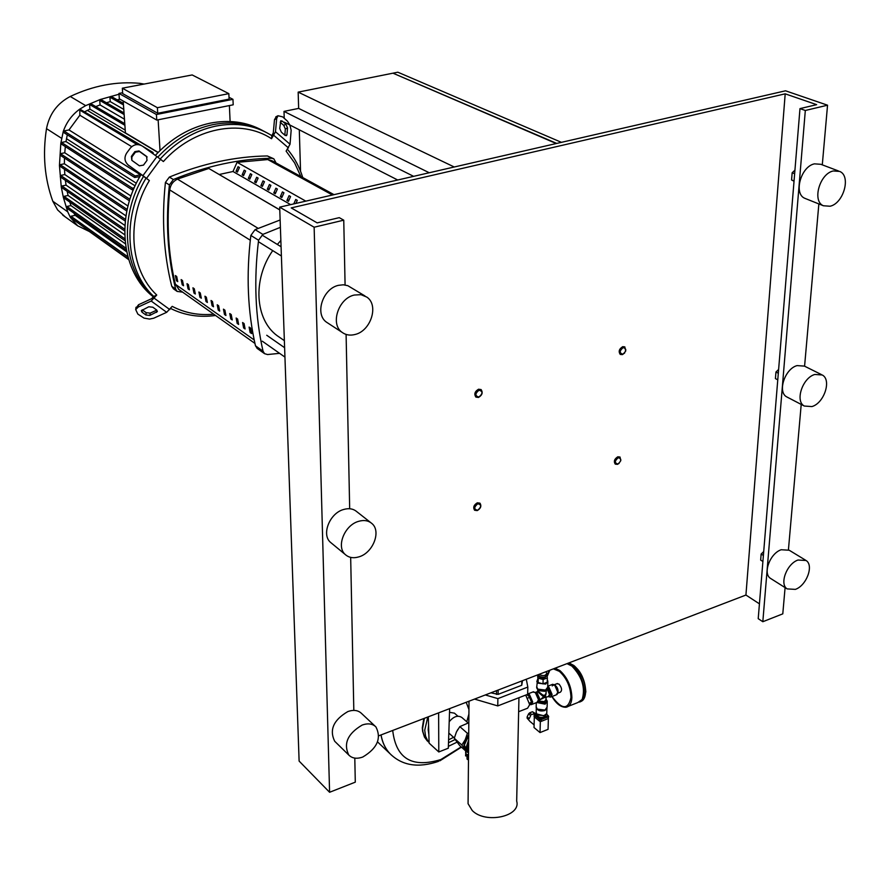 <?xml version="1.0" encoding="UTF-8"?>
<svg xmlns="http://www.w3.org/2000/svg" width="890" height="890" viewBox="0 0 890 890"><rect width="100%" height="100%" fill="white"/><g stroke="black" fill="none" stroke-linecap="round" stroke-linejoin="round"><path stroke-width="1.33" d="M413.616 176.342L284.01 111.395L298.651 108.402L429.247 172.749M397.708 180.003L284.366 122.208M284.233 118.225L284.01 111.395M299.296 129.818L300.542 171.247M454.245 166.997L298.161 92.126L298.651 108.402M393.436 73.38L556.728 143.423M556.239 143.535L392.968 73.18L298.161 92.126M393.436 73.08L397.83 72.201L561.434 142.344M620.786 460.697L620.007 457.026L617.816 456.793C614.378 458.973 613.533 461.421 615.257 464.124L617.471 464.358L619.14 463.334M617.949 464.013C614.434 463.1 614.534 460.998 618.239 457.705C621.743 458.628 621.654 460.731 617.949 464.013M625.681 351.194L624.825 346.889L622.733 346.666C619.106 348.947 618.283 351.528 620.263 354.409L622.377 354.632L624.68 352.985M622.866 354.22C619.273 353.108 619.373 350.894 623.167 347.578C626.76 348.702 626.66 350.916 622.866 354.22M477.329 502.817C473.792 504.942 472.879 507.422 474.593 510.248L477.24 510.604C480.789 508.457 481.69 505.987 479.966 503.161L477.329 502.817M477.685 510.259C473.792 509.38 473.814 507.222 477.752 503.773C481.635 504.652 481.612 506.811 477.685 510.259M478.553 389.219C474.804 391.455 473.914 394.081 475.905 397.107L478.464 397.452C482.213 395.205 483.092 392.579 481.09 389.564L478.553 389.219M478.909 397.04C474.915 395.95 474.937 393.669 478.987 390.187C482.981 391.289 482.959 393.569 478.909 397.04M468.518 754.954L466.193 754.064L465.637 752.64M466.894 754.531L468.518 755.087M467.117 754.676L468.518 755.499M468.663 739.924L466.382 746.821L468.552 751.95M468.563 750.392L467.728 746.999L468.63 742.916M468.707 734.873L465.225 739.701L463.913 744.963L465.147 749.213L467.45 750.982M449.205 721.723C453.711 716.35 457.95 714.959 461.921 717.54L468.084 722.925M468.819 722.747L459.819 726.618L456.459 731.925L454.278 738.266L459.685 745.564L467.261 752.328L461.843 745.019L465.225 739.701L467.428 733.327L468.719 733.071M468.552 752.083L467.261 752.328M467.428 733.327L459.819 726.618M461.843 745.019L454.278 738.266M465.826 753.641L465.626 754.631L468.507 756.4M467.217 759.003L468.474 760.071M466.994 757.991L468.474 759.537M467.228 758.28L468.485 759.337M466.972 757.323L468.485 758.814M467.228 757.546L468.485 758.614M467.061 757.357L468.496 758.08M467.617 757.546L468.496 757.88M465.615 755.388L468.496 757.702M380.987 734.951C382.344 742.605 385.392 748.89 390.12 753.808L391.433 755.087L390.12 753.808C385.392 748.89 382.344 742.605 380.987 734.951M461.176 746.899L440.85 759.548C412.215 768.259 396.195 758.758 392.779 731.046L392.779 730.423M457.916 716.194L454.456 713.168L449.517 712.3M531.397 701.943L528.971 696.013L527.87 695.468M525.723 695.068L529.683 704.669L527.592 708.206L518.636 711.711M518.948 697.693L516.678 801.122C521.317 816.475 485.451 824.218 472.256 810.556L468.073 803.703L468.118 799.32M525.756 695.101L526.88 694.667L530.028 697.237L531.508 702.332L529.672 704.891M530.028 697.237L527.937 698.049M531.508 702.332L529.595 703.078M546.249 714.347L544.346 717.006C540.542 717.907 537.961 717.162 536.603 714.781L536.625 713.936M546.171 714.436L544.38 715.927L536.703 713.947M546.905 708.651L546.76 713.491L544.124 715.56L538.35 715.137L536.637 713.858L536.192 712M546.927 708.562L544.836 710.531C540.642 711.533 537.805 710.721 536.303 708.095L536.292 708.062M529.65 712.834L532.431 711.733L534.545 713.48L531.753 714.581L529.65 712.834L528.593 713.869L530.696 715.616L529.239 718.642L527.136 716.884L527.103 718.13L530.106 721.545M529.639 721.045L527.103 718.13M535.19 713.368L532.431 711.733M527.136 716.884L528.593 713.869M534.312 716.851L534.033 727.553L540.03 732.57L548.062 729.355L548.385 718.497M540.33 721.501L540.03 732.57M534.734 714.091L540.909 719.042L548.118 715.638M534.323 716.049L534.3 716.839L539.574 721.212L541.12 721.401L548.196 718.597L548.674 716.439M536.181 712.979L534.734 714.025L540.92 718.497L547.995 715.694L546.582 713.902M539.24 676.634L539.863 677.524C542.822 678.848 544.791 678.536 545.77 676.589M538.272 674.642L539.118 676.189C543.234 677.935 545.781 677.457 546.76 674.731L546.783 673.819M538.973 674.386L539.162 674.553C543.278 676.3 545.826 675.81 546.805 673.096L545.77 671.772M538.317 674.876L537.627 675.143L538.25 678.147L543.123 679.537L547.361 677.902L546.794 675.198M538.25 678.147L538.127 682.508L537.627 675.143M538.127 682.508L543 683.898L543.123 679.537M543 683.898L547.239 682.263L547.361 677.902M547.239 689.138L549.508 694.556L548.307 696.558L546.059 697.193L545.492 696.125L546.471 689.973M537.56 691.575L543.579 696.87L540.096 699.763M539.14 700.141L544.502 697.482L546.093 697.816L546.048 699.44L544.391 701.643L538.606 701.031M546.315 690.095L545.915 693.644L544.569 695.502L542.633 694.923L537.883 691.063M544.569 695.502L544.558 696.514L542.633 694.923M545.492 696.125L544.558 696.514L546.16 693.811M544.502 697.482L544.558 696.514L545.804 697.56M543.579 696.87L544.558 696.514L542.277 698.672M579.39 702.11C588.657 699.974 583.606 673.774 572.359 665.842L567.509 663.439M552.078 684.532L552.735 684.277C556.372 685.5 558.152 688.037 558.075 691.908L555.471 685.433M558.008 692.665L554.926 684.955M557.885 693.165L560.322 692.209C562.335 690.418 561.89 687.703 558.998 684.087L556.895 683.72M568.465 706.26L577.821 702.555L582.149 699.484C585.598 687.97 582.16 676.823 571.836 666.043L566.997 663.64M571.391 665.698L572.337 666.388C580.859 674.642 584.585 684.377 583.506 695.602M474.526 699.084L497.766 705.915L497.877 698.617L527.826 687.069L526.29 679.237M497.766 705.915L527.648 694.322L527.826 687.069M485.317 694.957L497.877 698.617M428.312 716.806L429.114 743.128L438.792 751.961L448.315 748.201L449.639 708.629M438.625 712.857L438.792 751.961M490.913 692.809L498.089 694.367L521.74 685.278L522.486 680.705M496.509 690.662L496.453 694.411M498.089 694.367L498.166 690.028M521.84 680.95L521.74 685.278M271.828 135.647L273.286 132.877L274.487 119.661L276.679 118.548L275.488 131.764L271.539 138.718L271.828 135.647L270.36 134.735C254.195 125.123 235.984 122.253 215.736 126.113C194.821 130.608 176.298 141.577 160.178 158.998M302.745 177.555C299.463 166.864 294.368 157.452 287.459 149.297M265.264 131.931C249.601 123.387 232.179 120.951 212.988 124.622C192.218 129.072 173.806 139.93 157.764 157.163C173.806 139.93 192.218 129.072 212.988 124.622C232.179 120.951 249.601 123.387 265.264 131.931M284.967 135.28L281.34 132.165L279.716 128.46L280.751 120.74L282.308 121.118L285.924 124.244L287.537 127.926L286.958 134.69L286.513 135.647L284.967 135.28M284.822 135.158L285.356 129.028L283.743 125.345L280.261 122.342M152.824 307.217L156.696 310.031L157.397 311.533L149.898 315.416L145.882 314.982L142.011 312.19L141.287 310.677L148.775 306.783L152.824 307.217M142.2 309.809L146.194 312.69L150.199 313.124L156.796 310.109L156.529 312.39M300.842 176.52L294.646 162.97L286.113 151.133L290.029 144.224L291.164 130.285L289.94 125.167L287.481 121.207L282.686 116.879L278.003 115.733L276.679 118.548M276.367 116.568L274.487 119.661M153.748 296.437L156.751 295.046L151.189 301.043L138.25 307.028L138.562 304.725L151.489 298.74L153.748 296.437C125.701 270.516 121.552 218.295 146.038 178.167L128.104 164.928C124.489 161.402 124.022 157.43 126.703 153.002L130.207 148.252C133.811 144.236 137.905 143.546 142.489 146.171L156.963 156.584L142.934 175.642L149.364 180.57L146.038 178.167M138.25 307.028L135.692 309.553L137.85 314.103L143.991 318.097L149.553 319.076L153.759 318.197L166.675 312.312L172.204 306.36C184.931 313.013 198.77 315.616 213.722 314.181M138.562 304.725L135.859 308.296M146.538 178.356L160.556 159.31L163.371 161.546C193.297 127.76 241.023 118.492 271.539 138.718M156.751 295.046C129.762 269.815 125.813 219.43 149.364 180.57M170.646 308.485C184.486 315.36 199.46 317.685 215.547 315.472M147.006 160.356L143.501 165.117L139.407 165.807L131.842 160.345L131.386 156.384L134.891 151.623L138.985 150.933L146.583 156.417L147.006 160.356M147.117 157.007L139.485 151.5L135.402 152.19L131.909 156.94L131.831 160.334M160.556 159.31L156.963 156.584M128.472 165.206L142.934 175.642M127.559 164.439L128.994 165.751M143.59 176.287C118.237 217.527 123.532 271.495 153.536 296.726C123.532 271.495 118.237 217.527 143.59 176.287M155.316 155.405C171.292 138.306 189.603 127.559 210.263 123.143C229.409 119.483 246.808 121.919 262.461 130.452M153.414 296.904L153.08 296.637C121.385 272.106 115.044 216.659 141.098 174.496M122.642 92.716L118.949 93.417L156.417 114.51L156.762 120.072L233.202 104.809L232.958 99.324L229.008 97.31M156.417 114.51L232.958 99.324M118.949 93.417L119.327 98.823L156.762 120.072M157.73 113.264L229.097 99.124L228.841 93.639L192.162 74.949L122.331 88.199L157.385 107.69L157.73 113.264L122.698 93.617L122.331 88.199M230.11 121.507L229.386 105.565M158.131 119.805L160.022 150.543M158.142 152.412L125.412 132.888L123.209 101.026M157.385 107.69L228.841 93.639M124.466 119.193L100.058 104.931L99.725 100.381L100.882 99.558L124.033 112.952M95.764 106.6L100.058 104.931M123.788 109.414L110.238 101.616L109.915 97.166L111.072 96.343L123.376 103.362M106.411 102.751L110.238 101.616M125.223 130.129L89.912 109.147L89.545 104.453L90.713 103.629L124.778 123.677M84.917 111.651L89.912 109.147M70.577 217.661L70.955 216.248L75.172 215.324L73.87 213.099M75.172 215.324L126.68 251.826M61.165 143.924L61.499 142.456L65.993 141.554L67.295 134.802M65.993 141.554L135.102 185.854M60.064 155.116L60.409 153.659L64.759 152.78L65.337 146.616M64.759 152.78L130.986 196.023M59.775 166.107L60.131 164.661L64.38 163.782L64.481 158.031M64.38 163.782L127.971 206.035M60.286 176.876L60.642 175.441L64.814 174.562L64.503 169.267M64.814 174.562L125.957 215.847M61.566 187.434L61.933 186.01L66.049 185.131L65.382 180.347M66.049 185.131L124.889 225.437M63.635 197.769L64.002 196.356L68.085 195.477L67.151 191.294M68.085 195.477L124.7 234.76M66.494 207.882L66.861 206.469L70.933 205.59L69.854 202.119M70.933 205.59L125.357 243.782M131.709 146.661L79.855 115.222L79.811 109.103L141.332 145.482M63.546 132.432L63.88 130.952L68.986 129.94L79.855 115.222M68.986 129.94L140.475 174.807L139.752 176.62L134.668 177.477L63.49 132.388M89.478 231.556L89 230.81M89.367 231.522L77.664 225.804L70.388 217.449L67.718 211.831L63.346 197.369L61.265 186.978L59.452 165.507L60.832 143.19L63.246 131.531C66.461 122.253 71.979 114.766 79.811 109.103L85.674 105.632L100.292 99.491L119.004 94.24M134.223 187.812L132.432 188.202L131.998 189.715L133.444 189.637M140.475 174.807L135.102 175.953L134.668 177.477M117.202 99.847L120.061 99.235M151.834 152.902L152.991 152.468L153.358 153.992M65.115 216.804L57.594 209.907L52.81 201.24C44.589 178.701 42.486 154.504 46.502 128.65C49.395 113.987 57.316 103.262 70.254 96.476C93.372 85.585 116.534 81.201 139.763 83.326L144.136 84.061M179.057 289.606L175.374 284.277C168.332 254.696 166.452 223.245 169.712 189.904C170.457 184.898 173.038 181.293 177.466 179.101L208.805 168.455L279.772 209.918M194.287 288.761L192.93 287.815L193.976 293.055L195.333 294L194.287 288.761M193.976 293.055L195.077 292.777M188.357 284.622L187.011 283.688L188.068 288.894L189.414 289.84L188.357 284.622M188.068 288.894L189.158 288.627M237.608 319.043L236.15 318.019L237.174 323.415L238.631 324.438L237.608 319.043M237.174 323.415L238.375 323.103M224.892 310.154L223.457 309.153L224.491 314.504L225.927 315.505L224.892 310.154M224.491 314.504L225.671 314.203M182.483 280.517L181.16 279.594L182.216 284.789L183.551 285.723L182.483 280.517M182.216 284.789L183.296 284.522M200.272 292.955L198.904 291.998L199.95 297.249L201.318 298.217L200.272 292.955M199.95 297.249L201.062 296.971M206.335 297.182L204.945 296.214L205.99 301.488L207.381 302.466L206.335 297.182M205.99 301.488L207.114 301.209M231.222 314.57L229.765 313.558L230.799 318.932L232.245 319.944L231.222 314.57M230.799 318.932L231.979 318.631M218.261 310.12L219.674 311.111L218.64 305.782L217.227 304.792L218.261 310.12L219.418 309.82M244.071 323.559L242.592 322.525L243.615 327.943L245.095 328.977L244.071 323.559M243.615 327.943L244.828 327.62M212.098 305.782L213.489 306.772L212.454 301.465L211.052 300.486L212.098 305.782L213.233 305.493M250.613 328.132L249.111 327.086L250.135 332.515L251.625 333.572L250.613 328.132M250.135 332.515L251.358 332.193M176.687 276.467L175.363 275.544L176.431 280.717L177.744 281.641L176.687 276.467M176.431 280.717L177.488 280.461M237.152 162.347L267.779 159.555L272.084 160.779L333.995 194.654M273.453 158.643L267.401 155.95C235.26 156.451 202.586 163.482 169.367 177.077L165.418 182.45C161.557 219.263 163.66 253.873 171.737 286.28L173.55 288.872M293.778 203.91L295.747 199.482L297.282 200.35L295.925 203.421M288.438 201.351L286.925 200.484L289.061 195.678L290.574 196.545L288.438 201.351M289.039 199.994L286.925 200.484M281.819 197.558L280.317 196.701L282.442 191.917L283.943 192.774L281.819 197.558M282.408 196.223L280.317 196.701M268.791 190.093L267.323 189.247L269.414 184.519L270.883 185.354L268.791 190.093M269.37 188.791L267.323 189.247M262.383 186.422L260.926 185.587L263.006 180.881L264.464 181.705L262.383 186.422M262.951 185.131L260.926 185.587M256.042 182.784L254.607 181.96L256.665 177.277L258.111 178.1L256.042 182.784M256.598 181.516L254.607 181.96M249.767 179.19L248.343 178.367L250.402 173.717L251.826 174.529L249.767 179.19M250.324 177.933L248.343 178.367M243.56 175.63L242.158 174.818L244.194 170.19L245.607 170.991L243.56 175.63M244.105 174.395L242.158 174.818M237.419 172.104L236.028 171.314L238.053 166.697L239.443 167.487L237.419 172.104M237.953 170.891L236.028 171.314M275.266 193.797L273.786 192.952L275.889 188.202L277.38 189.047L275.266 193.797M275.856 192.485L273.786 192.952M219.263 174.484L233.002 171.503L237.052 162.292L305.815 201.14M290.641 204.633L233.002 171.503M279.772 209.84L208.805 168.455M182.628 292.131L177.121 291.419L175.642 289.05C167.576 256.565 165.495 221.855 169.389 184.92L173.361 179.524C206.669 165.863 239.421 158.776 271.639 158.264L273.864 158.865L276.056 162.959M280.127 219.997L255.096 229.642L250.846 235.438C246.096 274.754 247.643 311.545 255.475 345.81L257.332 348.535M279.582 353.341L267.556 354.543L264.541 353.664L263.04 351.183C255.23 316.751 253.739 279.772 258.578 240.233L262.85 234.393L280.383 227.339M280.851 240.478L277.346 244.45M272.729 250.602C252.437 279.427 255.007 319.521 277.202 335.708L281.095 338.389M805.973 198.77L804.794 198.303C793.335 193.742 800.9 166.474 814.45 163.849L820.847 164.305L838.458 170.958M830.07 206.235L823.395 205.757C811.925 201.185 819.645 173.661 833.263 170.969L839.671 171.414C851.307 175.931 843.642 203.41 830.07 206.235M787.628 397.352L786.738 396.896C777.204 392.067 784.835 368.783 797.062 365.601L804.438 366.113L821.292 374.512M811.914 406.574L804.315 406.04C794.781 401.212 802.546 377.716 814.828 374.468L822.215 374.968C831.872 379.763 824.185 403.203 811.914 406.574M771.14 578.789L770.484 578.366C762.519 573.538 770.05 553.313 781.198 549.742L789.207 550.231L805.372 560.066M795.36 589.38L787.138 588.902C779.173 584.074 786.827 563.67 798.019 560.033L806.051 560.489C814.105 565.284 806.54 585.62 795.36 589.38M328.199 323.293L326.497 322.18C314.515 314.114 322.77 288.549 338.523 285.323L343.318 284.789L347.801 285.679L364.989 295.97M355.01 334.495C350.059 335.752 345.732 335.029 342.049 332.315C330.001 324.205 338.411 298.35 354.276 295.046L360.984 294.668L366.78 297.071C379.14 305.059 370.907 330.991 355.01 334.495M331.614 543.267L330.557 542.399C321.212 534.701 329.567 513.319 343.462 509.536C348.802 507.968 353.241 508.68 356.79 511.672L370.741 522.608M359.104 556.806C353.575 558.508 348.991 557.774 345.342 554.592C335.964 546.861 344.452 525.256 358.447 521.384C363.821 519.782 368.293 520.483 371.864 523.487C381.454 531.13 373.121 552.768 359.104 556.806M335.363 741.904L334.684 741.248C329.133 729.856 333.539 719.954 347.912 711.533C353.619 709.564 358.169 710.209 361.562 713.469L375.213 726.262M362.797 757.012C356.923 759.126 352.251 758.469 348.791 755.054C343.24 743.606 347.712 733.605 362.208 725.039C367.948 723.036 372.521 723.659 375.925 726.919C381.665 738.299 377.282 748.334 362.797 757.012M762.897 561.479L760.661 560.088L761.15 554.058L763.709 551.555M763.386 555.449L761.15 554.058M777.771 379.808L775.424 378.606L775.958 372.02L778.616 369.472M778.316 373.222L775.958 372.02M794.058 180.959L791.577 179.98L794.036 181.215M794.937 170.179L792.156 172.76L791.577 179.98M794.648 173.739L792.156 172.76M279.683 207.148L785.525 90.802L827.544 105.198L805.317 110.482L799.977 108.613L816.653 104.664L785.191 93.828L291.208 207.904L317.163 222.878L339.268 217.649L343.751 220.175L314.137 227.217L279.683 207.148L299.118 761.084L329.589 792.278L355.288 782.154L354.799 758.113M314.137 227.217L329.589 792.278M343.751 220.175L345.086 284.967M346.099 334.44L349.681 508.746M350.671 557.385L353.82 710.398M378.862 735.763L745.931 595.043L759.426 603.832M785.191 93.828L745.931 595.043M799.977 108.613L758.213 618.672L762.819 621.721L782.788 613.855L785.091 587.611M805.317 110.482L762.819 621.721M827.544 105.198L822.293 164.85M818.856 203.944L804.582 366.191M801.211 404.427L788.429 549.764M448.493 742.75L455.101 739.557M448.593 739.846L453.577 737.309M466.772 721.768L468.897 714.08M428.457 726.173L428.735 730.835M469.008 702.433L468.274 701.487M427.779 717.006L424.73 730.223L425.565 736.241L428.246 741.848M424.397 718.308L422.617 728.32L422.85 731.558L424.63 737.276L427.345 741.025L424.463 737.087L422.583 731.157L422.316 727.842L423.807 718.53M468.941 709.497L466.193 702.288M466.438 750.081L464.358 745.019L468.696 735.529M457.861 729.377L456.225 732.437M391.722 755.343L390.209 753.897C385.459 748.946 382.4 742.627 381.053 734.918M534.734 714.025L534.345 715.071L539.629 719.443L540.019 718.386M539.574 721.212L539.629 719.443L541.176 719.643L540.92 718.497M541.12 721.401L541.176 719.643L548.24 716.828L547.995 715.694M548.196 718.597L548.24 715.682M534.089 716.528L534.145 714.77L534.3 716.839M548.229 696.592L550.521 697.093L552.1 694.478L548.896 687.202L547.717 686.557M548.284 696.558L550.81 694.511L547.717 687.903M547.717 686.223L552.735 684.277L554.615 684.989L557.819 692.242L556.228 694.868L551.177 696.837M536.703 702.499L545.114 704.157L547.283 701.253L546.048 699.162M537.827 701.988L544.758 702.9L546.605 701.287L546.048 699.284M547.25 702.221L547.105 707.172L544.947 710.075L537.204 709.107L536.181 706.615M537.894 709.575L544.535 710.298M532.798 692.008L535.313 692.476L538.506 699.796L536.948 702.41L531.82 704.413M536.203 692.665L539.029 699.117M540.085 699.763L538.895 700.23L539.54 698.439L537.093 692.854L535.769 692.298M530.017 704.557L531.174 704.669L532.732 702.054L529.528 694.723L527.659 694L533.444 691.764L537.148 693.655M527.136 694.879L528.983 695.468L531.808 701.932L530.229 704.257M547.84 682.174L547.695 687.202L545.526 690.084L537.738 689.127L536.703 686.657M538.061 689.806L538.728 690.596L544.68 691.33L546.182 690.184M537.538 679.649L536.681 687.603C537.516 690.529 540.33 691.552 545.147 690.707L540.519 690.918L537.404 688.827M537.516 679.526L536.837 681.629L537.894 683.142L545.692 684.098L547.873 681.228L547.294 680.183M546.527 682.53L543.712 683.62M542.188 683.665L538.94 682.741M538.027 682.007L537.616 680.005M539.54 698.439L538.483 698.75M557.941 691.73C556.662 685.79 554.759 683.854 552.223 685.912M580.269 701.721C583.506 700.753 585.286 697.571 585.598 692.198C585.22 681.239 581.226 672.284 573.638 665.342L568.799 662.95M585.709 691.686C585.342 681.073 581.481 672.406 574.139 665.687M547.739 685.589L547.873 686.168M552.034 696.503C561.857 709.742 568.176 710.064 570.98 697.482C570.568 686.835 566.719 678.124 559.409 671.36L553.369 668.857M551.945 696.547C556.272 703.834 560.945 707.405 565.984 707.25C569.578 706.604 571.558 703.389 571.892 697.604C571.48 686.602 567.497 677.602 559.943 670.615L555.126 668.19M549.864 670.203L547.094 676.623M280.272 122.153L282.308 121.118M283.743 125.345L285.924 124.244M285.356 129.028L287.537 127.926M285.301 135.525L286.958 134.69M150.199 313.124L149.898 315.416M146.194 312.69L145.882 314.982M142.311 309.898L142.011 312.19M290.029 144.224L275.488 131.764M273.92 135.469L288.482 147.907M151.189 301.043L166.675 312.312M169.823 309.598L154.348 298.306M131.909 156.94L131.386 156.384M135.402 152.19L134.891 151.623M139.485 151.5L138.985 150.933M146.917 156.851L146.416 156.284M87.331 110.36L157.997 152.557M66.45 138.662L136.337 183.251M89.011 230.977L128.572 259.246M61.499 142.456L132.432 188.202M63.88 130.952L135.102 175.953M60.131 164.661L127.159 209.45M60.409 153.659L129.884 199.304M60.642 175.441L125.457 219.43M66.861 206.469L125.991 248.199M70.955 216.248L127.871 256.81M61.933 186.01L124.711 229.231M64.002 196.356L124.889 238.82M99.725 100.381L124.144 114.543M109.915 97.166L123.476 104.92M79.433 109.882L137.138 144.569M89.545 104.453L124.889 125.301M139.763 83.326L141.899 84.483M52.81 201.24L67.718 211.831M46.502 128.65L61.566 138.295M70.254 96.476L85.674 105.632M177.466 179.101L258.122 228.341M175.374 284.277L254.217 339.991M250.279 240.222L169.712 189.904M332.459 195.01L267.779 159.555M175.642 289.05L171.737 286.28M263.04 351.183L255.475 345.81M250.846 235.438L258.578 240.233M262.85 234.393L255.096 229.642M267.401 155.95L271.639 158.264M173.361 179.524L169.367 177.077M165.418 182.45L169.389 184.92M428.201 729.477L428.568 725.472M428.201 729.789L428.847 734.528M448.371 746.354L456.993 742.182M465.659 750.904L465.637 753.196M454.345 737.988L448.816 733.071M466.438 750.07L468.118 751.583M467.317 759.437L467.016 758.769M467.317 758.703L467.028 758.035M467.328 757.98L467.05 757.357M465.615 755.933L465.626 754.631M438.559 761.351C418.411 768.203 402.302 765.712 390.209 753.897L377.538 741.893M439.838 760.839L461.454 747.144M468.073 803.703L469.019 701.198M534.1 724.883L529.962 721.423M536.303 708.095L536.169 712.923M537.048 714.559L536.637 713.858L536.603 714.781M558.063 692.019L556.984 694.534M544.769 710.387C540.041 711.199 537.171 710.265 536.158 707.572L536.281 702.666M547.639 688.248L545.303 690.64M547.306 680.016L547.873 681.228M535.736 692.287L537.404 691.641L537.916 689.694M539.017 699.34L537.682 702.099M547.05 708.229L544.847 710.354M585.843 691.986L582.494 700.552M585.843 691.875C584.674 677.09 579.034 667.433 568.91 662.905M549.063 670.515L546.994 676.178M557.44 683.509L554.481 684.655M275.811 116.846L278.003 115.733M135.692 309.553L136.003 307.261M147.084 156.985L146.583 156.417M128.638 165.484L128.104 164.928M128.694 259.635L89.245 231.445M131.998 189.715L61.099 143.88M126.836 211.019L59.719 166.063M129.417 200.795L60.008 155.083M60.231 176.843L125.267 221.098M66.439 207.848L126.358 250.224M70.532 217.616L128.505 259.023M61.51 187.401L124.678 230.988M63.579 197.736L125.034 240.701M142.433 146.138L152.924 152.424M62.701 215.069L77.664 225.804M254.941 343.418L178.378 289.117M177.121 291.419L173.216 288.638M264.541 353.664L256.988 348.279M258.423 241.713L281.396 255.997M262.661 235.438L281.073 246.741M284.366 340.647L277.202 335.708M266.733 335.263L284.611 347.701M262.283 341.182L284.945 357.101M823.395 205.757L804.794 198.303M804.315 406.04L786.738 396.896M787.138 588.902L770.484 578.366M342.049 332.315L326.497 322.18M345.342 554.592L330.557 542.399M348.791 755.054L334.684 741.248"/></g></svg>
